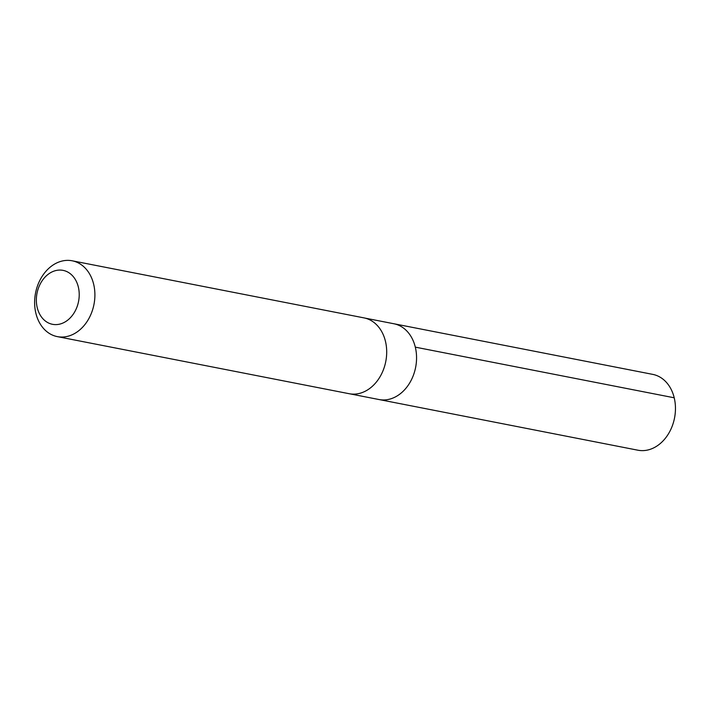 <?xml version="1.0" encoding="UTF-8"?>
<svg xmlns="http://www.w3.org/2000/svg" width="711" height="711" viewBox="0 0 711 711"><rect width="100%" height="100%" fill="white"/><g stroke="black" fill="none" stroke-linecap="round" stroke-linejoin="round"><path stroke-width="1.07" d="M364.85 318.075L393.841 323.745A38.616 29.755 101.1 0 1 415.633 367.356A38.616 29.755 101.1 0 1 379.016 399.538L637.9 450.205A38.634 29.764 -78.9 0 0 672.935 424.103A38.634 29.764 -78.9 0 0 652.734 374.377L393.841 323.745A38.616 29.755 101.1 0 1 415.633 367.356A38.616 29.755 101.1 0 1 379.016 399.538L350.016 393.867M57.342 336.623L349.137 393.707A38.634 29.764 -78.9 0 0 384.171 367.605A38.634 29.764 -78.9 0 0 363.97 317.879L72.184 260.795A38.634 29.764 -78.9 0 0 35.55 292.994A38.634 29.764 -78.9 0 0 57.342 336.623A38.634 29.764 -78.9 0 0 92.377 310.511A38.634 29.764 -78.9 0 0 72.184 260.795M77.428 305.739A27.48 21.17 -78.9 0 0 55.405 270.669A27.48 21.17 -78.9 0 0 40.527 315.613A27.48 21.17 -78.9 0 0 77.428 305.739M415.313 347.146L674.206 397.787"/></g></svg>
